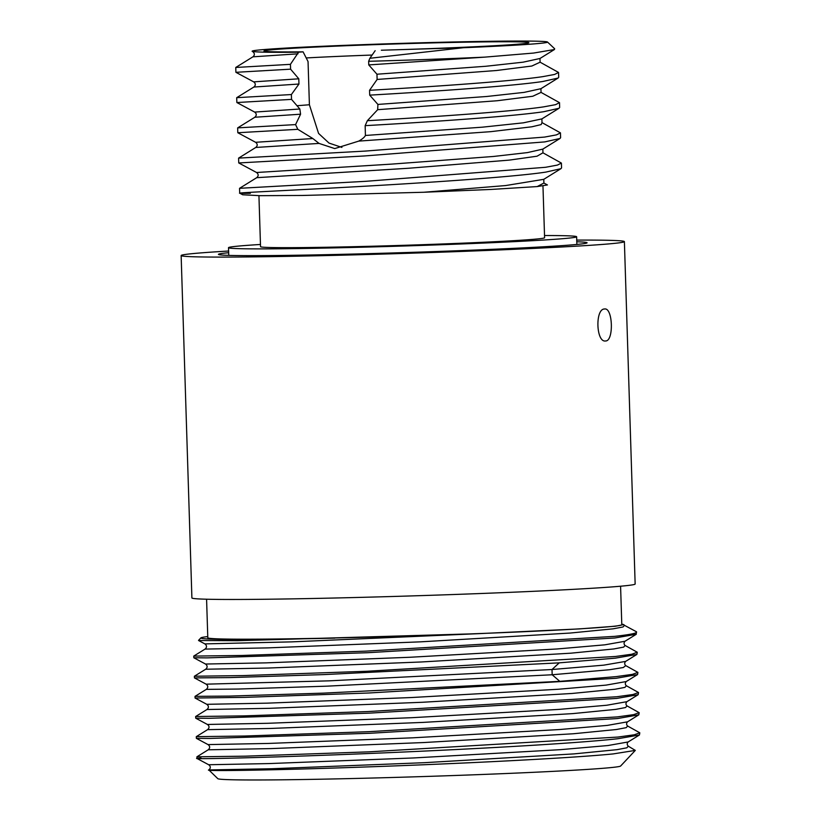 <?xml version="1.0" encoding="UTF-8"?>
<svg xmlns="http://www.w3.org/2000/svg" width="821" height="821" viewBox="0 0 821 821"><rect width="100%" height="100%" fill="white"/><g stroke="black" fill="none" stroke-linecap="round" stroke-linejoin="round"><path stroke-width="1.23" d="M636.378 631.718L636.244 634.274L614.878 637.989L367.531 652.716L207.108 657.878L193.828 657.775L193.746 656.102L242.133 655.466L366.074 651.125L614.816 636.347C630.846 634.561 638.03 633.022 636.378 631.718L624.494 625.345L623.026 626.967L613.164 628.824L570.174 633.053L420.67 641.837L267.677 647.892L205.045 649.093C207.036 647.328 206.984 645.593 204.881 643.89L291.804 641.868L478.212 633.679L237.341 640.708L198.579 640.503M209.376 769.831C199.421 771.36 268.241 770.437 364.575 767.009C459.832 763.704 570.585 758.194 613.225 753.914L635.31 750.394L628.291 746.186L626.823 747.808L616.961 749.665L573.982 753.894L424.488 762.678L271.494 768.743L208.842 769.934L217.811 778.667A201.556 4.433 -1.8 0 0 376.706 777.918A201.556 4.433 -1.8 0 0 600.808 768.466A201.556 4.433 -1.8 0 0 620.635 766.014L635.31 750.394M604.554 308.994C612.897 307.321 613.964 341.29 605.559 340.972C596.087 342.665 595.02 308.706 604.554 308.994L604.718 308.983M576.732 240.091A221.732 4.885 178.2 0 1 624.391 241.61A221.732 4.885 178.2 0 1 602.522 244.422A221.732 4.885 -1.8 0 1 353.615 254.89A221.732 4.885 -1.8 0 1 181.143 255.547A221.732 4.885 -1.8 0 1 203.013 252.735A221.732 4.885 178.2 0 1 228.607 251.031M624.391 241.61L635.146 584.008A221.732 4.885 178.2 0 1 613.287 586.82A221.732 4.885 178.2 0 1 364.37 597.278A221.732 4.885 178.2 0 1 191.898 597.945L181.143 255.547M228.659 252.714A184.427 4.064 -1.8 0 0 218.478 254.459A184.427 4.064 -1.8 0 0 363.867 253.771A184.427 4.064 -1.8 0 0 568.912 245.12A184.427 4.064 -1.8 0 0 587.056 242.872A184.427 4.064 -1.8 0 0 576.783 241.774M617.351 716.907L368.598 731.685L244.658 736.027L196.281 736.663L207.569 729.653L270.222 728.463L423.215 722.398L572.719 713.613L615.699 709.385L625.561 707.528L627.018 705.896L639.169 712.669L633.679 714.639L617.351 716.907M196.281 736.663L196.352 738.336L209.642 738.448L370.066 733.276L617.402 718.56L638.8 714.834L639.169 712.669M616.715 696.762L367.972 711.55L244.032 715.891L195.644 716.517L206.943 709.518L269.586 708.318L422.579 702.263L572.083 693.468L615.062 689.24L624.925 687.382L626.392 685.761L638.543 692.524L633.042 694.504L616.715 696.762M195.644 716.517L195.716 718.19L209.006 718.303L369.429 713.141L616.776 698.414L638.163 694.699L638.543 692.524M616.089 676.627L559.819 681.348L323.515 693.129L229.901 696.085L195.039 696.362L195.07 698.035L244.812 697.357L368.803 692.996L616.14 678.279L637.537 674.554L637.907 672.378L632.396 674.359L616.089 676.627M194.382 676.237L194.454 677.91L230.506 677.571L324.254 674.585L559.234 662.855L615.504 658.134L636.901 654.419L637.27 652.243L631.77 654.224L615.452 656.482L366.71 671.27L242.77 675.601L194.382 676.237L205.671 669.238L268.334 668.037L421.327 661.972L570.821 653.188L613.8 648.959L623.662 647.102L625.13 645.48C623.755 644.208 623.714 642.802 624.997 641.263L636.254 634.284M201.001 758.009C178.249 759.517 245.571 758.388 348.884 754.304C450.77 750.353 573.294 743.816 618.039 738.695L639.436 734.98L639.805 732.804L634.315 734.785L617.987 737.053L369.234 751.831L245.294 756.172L196.917 756.808L196.968 758.45M196.352 738.336L208.041 744.596C210.145 746.238 210.197 747.972 208.206 749.799L196.917 756.808M196.989 758.481L208.678 764.741L269.155 763.571L413.23 757.968L560.333 749.676L607.981 745.53L628.157 741.958C626.875 743.323 626.916 744.729 628.291 746.186M638.8 714.834L627.531 721.823L607.345 725.395L559.686 729.53L412.583 737.822L268.498 743.436L208.041 744.596L268.498 743.436L412.583 737.822L559.686 729.53L607.345 725.395L627.531 721.823C626.249 723.373 626.29 724.779 627.655 726.041L626.187 727.663L616.335 729.52L573.345 733.758L423.852 742.543L270.858 748.598L208.206 749.799L270.858 748.598L423.852 742.543L573.345 733.758L616.335 729.52L626.187 727.663L627.665 726.041L639.805 732.804M625.13 645.48L637.27 652.243M194.454 677.91L206.143 684.17C208.247 685.812 208.298 687.546 206.307 689.373L238.377 689.045L327.004 686.161L552.174 674.759L609.603 669.731L623.283 667.524L625.756 665.626L637.907 672.378M195.716 718.19L207.405 724.461L267.872 723.291L411.947 717.687L559.05 709.395L606.719 705.249L626.895 701.678L606.719 705.249L559.05 709.395L411.947 717.687L267.872 723.291L207.405 724.461C209.509 726.082 209.56 727.817 207.569 729.653L270.222 728.463L423.215 722.398L572.719 713.613L615.699 709.385L625.561 707.528L627.028 705.906C625.664 704.644 625.612 703.228 626.895 701.678L638.163 694.699M195.09 698.055L206.779 704.315L267.236 703.156L411.311 697.542L558.413 689.25L606.072 685.114L626.259 681.543L606.072 685.114L558.413 689.25L411.311 697.542L267.236 703.156L206.779 704.315C208.873 705.947 208.934 707.681 206.943 709.518L269.586 708.318L422.579 702.263L572.083 693.468L615.062 689.24L624.925 687.382L626.392 685.761C625.017 684.498 624.976 683.093 626.259 681.543L637.537 674.554M195.039 696.362L206.307 689.373L238.377 689.045L327.004 686.161L552.174 674.759L552.01 669.526L329.077 680.845L206.143 684.17L329.077 680.845L552.01 669.526L603.743 665.154L625.633 661.398L636.901 654.419M621.774 624.073L623.755 624.596L615.524 626.207L579.226 628.917L478.212 633.679M205.671 669.238C207.672 667.463 207.61 665.739 205.507 664.035L265.973 662.865L410.048 657.262L557.151 648.97L604.81 644.834L624.997 641.263M207.754 636.573A214.055 4.71 -1.8 0 0 200.888 637.876A214.055 4.71 -1.8 0 0 334.845 638.143M620.584 586.215L621.795 624.75A207.097 4.557 178.2 0 1 601.362 627.377A207.097 4.557 -1.8 0 1 368.886 637.147A207.097 4.557 -1.8 0 1 207.795 637.763L206.584 599.227M558.557 72.453L558.711 77.287L558.085 78.057L542.876 81.484C513.453 85.897 438.794 91.172 369.707 95.133L369.553 90.3C438.64 86.338 513.299 81.074 542.722 76.651L554.565 74.454L558.557 72.453L540.105 62.191L531.854 66.029L496.531 70.503L377.126 79.452L369.553 90.3M543.666 106.863L555.53 104.667L559.512 102.666L541.049 92.393L532.767 96.252L497.341 100.726L377.67 109.686L367.356 120.697C437.244 116.715 513.823 111.348 543.666 106.863M559.512 102.666L559.655 107.5L559.029 108.269L543.82 111.697C513.659 116.233 435.633 121.662 365.16 125.654L365.417 135.465C364.565 137.189 362.338 139.077 358.746 141.109L334.732 148.58L319.051 143.418L312.852 138.533L297.818 129.318L237.803 132.735L255.598 142.29L312.852 138.533M367.356 120.697L365.16 125.654M277.036 49.332A132.52 2.915 178.2 0 1 427.228 43.041A132.52 2.915 178.2 0 1 528.857 42.754A132.52 2.915 178.2 0 1 515.814 44.365A132.52 2.915 178.2 0 1 381.355 50.225L463.321 47.731A151.167 3.325 -1.8 0 0 547.484 42.025A151.167 3.325 -1.8 0 0 455.84 41.922A151.167 3.325 -1.8 0 0 294.565 47.587C262.453 49.352 248.578 50.666 252.93 51.528C258.328 52.257 273.537 52.482 298.557 52.195L303.093 51.846A132.52 2.915 178.2 0 1 264.003 51.076A132.52 2.915 178.2 0 1 277.036 49.332M306.202 57.942A122.442 2.699 178.2 0 1 372.118 55.048M341.905 147.411L329.036 143.09L318.558 133.402L309.404 104.76L308.049 61.565L303.093 51.846M252.119 51.323L252.93 51.528L252.119 51.323M300.578 114.201L254.838 117.249L237.69 127.871L295.581 124.597L300.578 114.201L299.85 109.008L291.527 99.382L291.383 94.548L298.957 84.029L298.793 78.795L290.583 69.169L290.429 64.346L298.557 52.195M369.707 95.133L377.906 104.431L377.67 109.686M368.762 64.921L368.65 61.298A161.244 3.551 -1.8 0 0 484.77 57.131L368.762 64.921L376.962 74.218L377.126 79.452M375.156 50.697L369.871 58.281L368.65 61.298M290.583 69.169L235.904 72.31L235.76 67.466L290.429 64.346M298.002 53.817L252.919 56.823C254.89 55.069 254.828 53.344 252.755 51.651M369.871 58.281L463.321 47.731M298.957 84.029L253.863 87.036L236.715 97.678L291.383 94.548M291.527 99.382L236.869 102.533L236.694 97.689M559.029 108.269L541.891 118.901L542.004 122.616L560.456 132.879L556.474 134.87L544.621 137.076L364.873 151.105L238.603 158.114L255.762 147.462C257.732 145.707 257.681 143.983 255.608 142.29M560.456 132.879L560.61 137.712L559.984 138.482L544.775 141.91L363.97 155.99L238.747 162.948L238.593 158.114M297.818 129.318L295.581 124.597M250.354 193.315C218.55 193.561 259.415 191.96 336.99 187.763C412.984 183.688 511.37 177.336 545.719 172.123L560.928 168.685L561.554 167.925L561.41 163.092L557.418 165.083L545.575 167.289L365.827 181.308L239.578 188.307L256.716 177.675C258.687 175.91 258.636 174.185 256.552 172.502L238.767 162.958M256.716 177.675L408.571 168.254L509.225 160.116L537.026 156.206L542.948 152.819L561.4 163.092M235.904 72.31L253.699 81.874C255.783 83.557 255.834 85.281 253.863 87.036M554.668 48.778L554.421 49.517L533.629 53.057L484.77 57.131M298.793 78.795L253.71 81.864M558.085 78.057L540.926 88.699L524.085 92.383L486.915 96.468L377.906 104.431M554.421 49.527L539.982 58.486L523.141 62.17L485.97 66.255L376.962 74.218M299.85 109.008L254.654 112.077L236.869 102.533M559.984 138.482L542.835 149.114L527.4 152.603L493.483 156.462L391.802 164.097L256.552 172.502M543.892 183.032L543.779 179.327L505.664 185.556L423.79 192.258L491.358 189.425L537.211 186.572L547.433 184.941L543.902 183.032L537.211 186.572M239.547 188.327L239.701 193.161L242.708 194.782L259.929 195.675L302.251 195.46L423.79 192.258M541.87 118.901L523.367 122.832L482.399 127.173L365.417 135.465M542.004 122.606L541.152 124.587L531.864 126.793L490.681 131.668L358.746 141.109M319.051 143.418L255.762 147.462M542.968 185.998L544.59 237.751A142.095 3.13 178.2 0 1 530.582 239.547A142.095 3.13 -1.8 0 1 371.071 246.259A142.095 3.13 -1.8 0 1 260.534 246.68L258.933 195.665M260.473 244.463A174.144 3.838 -1.8 0 0 245.684 245.479A174.144 3.838 -1.8 0 0 228.505 247.685A174.144 3.838 -1.8 0 0 363.96 247.162A174.144 3.838 -1.8 0 0 559.45 238.952A174.144 3.838 -1.8 0 0 576.629 236.746A174.144 3.838 -1.8 0 0 544.528 235.535M552.01 669.526L559.234 662.855M559.819 681.348L552.174 674.759M309.404 104.76L296.935 105.724M639.436 734.98L628.157 741.958M208.678 764.741C210.781 766.373 210.833 768.107 208.842 769.934M623.755 624.596L624.494 625.345M625.756 665.626C624.391 664.353 624.35 662.947 625.623 661.398M200.888 637.876L198.528 640.39M198.569 640.513L204.881 643.89M205.507 664.035L193.828 657.775M193.766 656.071L205.045 649.093M235.76 67.466L252.919 56.823M237.803 132.735L237.649 127.902M547.484 42.025L554.668 48.767M540.095 62.191L539.982 58.486M541.049 92.393L540.936 88.689M254.654 112.077C256.727 113.709 256.788 115.433 254.808 117.249M543.779 179.327L560.928 168.685M542.958 152.829L542.835 149.114M228.751 255.382L228.505 247.685M576.865 244.442L576.629 236.746"/></g></svg>
